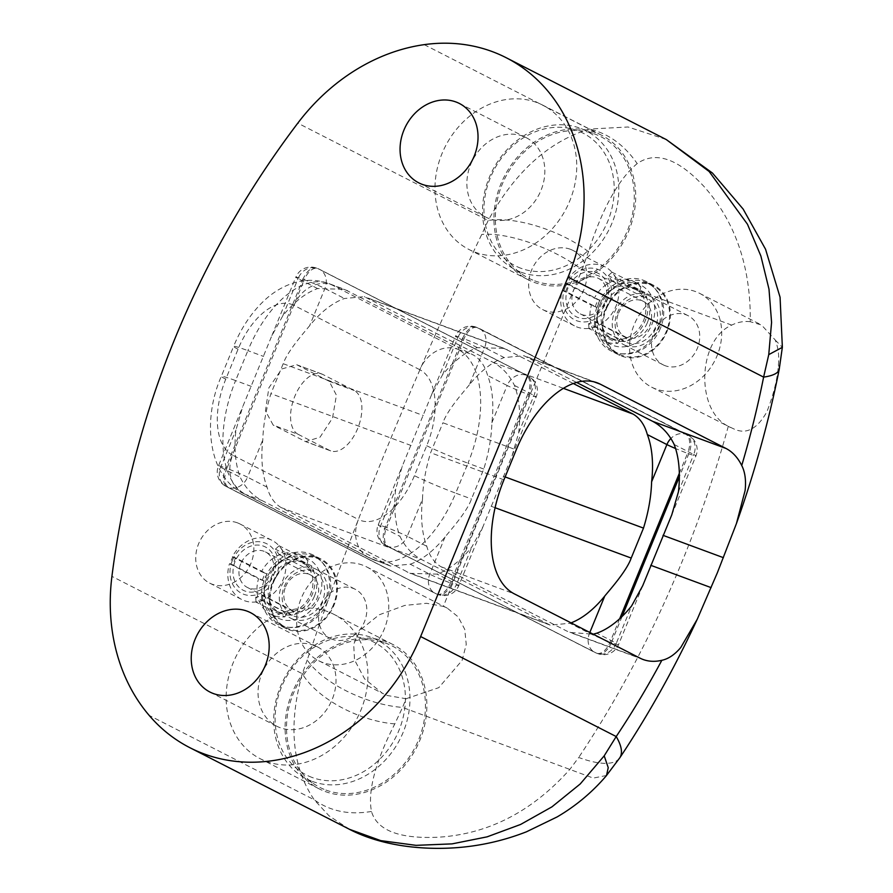 <?xml version="1.0" encoding="UTF-8"?>
<svg xmlns="http://www.w3.org/2000/svg" width="893" height="893" viewBox="0 0 893 893"><rect width="100%" height="100%" fill="white"/><g stroke="black" fill="none" stroke-linecap="round" stroke-linejoin="round"><path stroke-width="0.67" stroke-dasharray="4.46 3.35" d="M280.793 625.647A38.901 32.628 -62.9 0 0 325.42 602.82A38.901 32.628 -62.9 0 0 313.242 555.066A38.901 32.628 -62.9 0 0 310.273 553.76A38.901 32.628 -62.9 0 0 265.634 576.588A38.901 32.628 -62.9 0 0 277.812 624.341A38.901 32.628 -62.9 0 0 280.793 625.647M305.373 557.589A33.231 27.873 117.1 0 1 307.906 558.705A33.231 27.873 117.1 0 1 318.31 599.493A33.231 27.873 117.1 0 1 280.19 618.994A33.231 27.873 117.1 0 1 277.645 617.878A33.231 27.873 117.1 0 1 267.241 577.09A33.231 27.873 117.1 0 1 305.373 557.589M288.651 629.665A38.901 32.628 -62.9 0 0 333.29 606.838A38.901 32.628 -62.9 0 0 321.1 559.085A38.901 32.628 -62.9 0 0 318.131 557.779A38.901 32.628 -62.9 0 0 273.492 580.606A38.901 32.628 -62.9 0 0 285.682 628.359A38.901 32.628 -62.9 0 0 288.651 629.665M333.413 604.829A38.098 31.947 117.1 0 1 286.05 627.634A38.098 31.947 117.1 0 1 273.358 582.616A38.098 31.947 117.1 0 1 320.732 559.799A38.098 31.947 117.1 0 1 333.413 604.829M232.325 556.774L261.448 571.676A33.231 27.873 117.1 0 1 298.608 554.14A33.231 27.873 117.1 0 1 301.153 555.245A33.231 27.873 117.1 0 1 307.973 560.503L279.163 545.768A33.231 27.873 117.1 0 1 282.947 551.249L311.746 565.972A33.231 27.873 117.1 0 1 291.542 615.255L262.732 600.52A33.231 27.873 117.1 0 1 256.045 602.128L284.856 616.862A33.231 27.873 117.1 0 1 273.425 615.534A33.231 27.873 117.1 0 1 270.892 614.429A33.231 27.873 117.1 0 1 258.546 578.753L229.97 563.941A31.445 26.377 -62.9 0 1 231.242 560.335A31.445 26.377 -62.9 0 1 232.883 556.864L232.325 556.774A33.231 27.873 117.1 0 1 269.485 539.238A33.231 27.873 117.1 0 1 272.03 540.354A33.231 27.873 117.1 0 1 283.092 579.635A33.231 27.873 117.1 0 1 244.302 600.643A33.231 27.873 117.1 0 1 241.769 599.527A33.231 27.873 117.1 0 1 229.423 563.863M237.371 522.818A33.231 27.873 -62.9 0 0 199.251 542.319A33.231 27.873 -62.9 0 0 209.654 583.107A33.231 27.873 -62.9 0 0 212.188 584.223A33.231 27.873 -62.9 0 0 250.319 564.722A33.231 27.873 -62.9 0 0 239.916 523.934A33.231 27.873 -62.9 0 0 237.371 522.818M264.105 581.019L232.66 564.934L235.573 557.857L267.007 573.931L264.105 581.019L258.546 578.753M262.386 580.383A30.228 25.35 117.1 0 1 263.647 576.766A30.228 25.35 117.1 0 1 265.288 573.295L261.448 571.676M284.856 616.862L287.01 613.212L290.482 612.475A27.806 23.318 117.1 0 1 275.993 610.935A27.806 23.318 117.1 0 1 266.739 578.084A27.806 23.318 117.1 0 1 301.309 561.429A27.806 23.318 117.1 0 1 308.732 567.993L306.712 565.191L307.973 560.503M279.163 545.768L275.401 549.173L279.174 554.653L282.947 551.249M279.174 554.653L310.496 570.672L308.732 567.993A27.806 23.318 117.1 0 1 310.563 594.291A27.806 23.318 117.1 0 1 290.482 612.475L293.697 611.616L291.542 615.255M311.746 565.972L310.496 570.672M306.712 565.191L275.401 549.173M314.414 596.256A27.806 23.318 -62.9 0 0 305.16 563.405A27.806 23.318 -62.9 0 0 270.59 580.048A27.806 23.318 -62.9 0 0 279.844 612.911A27.806 23.318 -62.9 0 0 314.414 596.256M327.519 601.815A38.098 31.947 117.1 0 1 280.145 624.62A38.098 31.947 117.1 0 1 267.465 579.602A38.098 31.947 117.1 0 1 314.838 556.785A38.098 31.947 117.1 0 1 327.519 601.815M293.697 611.616L262.386 595.598L255.699 597.205L287.01 613.212M255.699 597.205L256.045 602.128M262.732 600.52L262.386 595.598M235.573 557.857L232.883 556.864M267.007 573.931L265.288 573.295M232.347 560.491A27.806 23.318 117.1 0 1 264.797 542.911A27.806 23.318 117.1 0 1 276.171 576.699A27.806 23.318 117.1 0 1 243.733 594.28A27.806 23.318 117.1 0 1 232.347 560.491M232.66 564.934L229.97 563.941M235.093 561.507A24.312 20.394 -62.9 0 0 245.05 591.066A24.312 20.394 -62.9 0 0 273.425 575.684A24.312 20.394 -62.9 0 0 263.48 546.136A24.312 20.394 -62.9 0 0 235.093 561.507M240.675 563.874A19.936 16.71 -62.9 0 0 247.316 587.427A19.936 16.71 -62.9 0 0 272.097 575.494A19.936 16.71 -62.9 0 0 265.467 551.941A19.936 16.71 -62.9 0 0 240.675 563.874M285.559 586.824A19.936 16.71 117.1 0 1 310.34 574.891A19.936 16.71 117.1 0 1 316.97 598.444A19.936 16.71 117.1 0 1 292.19 610.377A19.936 16.71 117.1 0 1 285.559 586.824M322.563 600.81A24.312 20.394 117.1 0 1 294.177 616.181A24.312 20.394 117.1 0 1 284.22 586.634A24.312 20.394 117.1 0 1 312.606 571.252A24.312 20.394 117.1 0 1 322.563 600.81M292.949 619.184A27.56 23.118 117.1 0 1 290.839 618.257A27.56 23.118 117.1 0 1 282.21 584.435A27.56 23.118 117.1 0 1 313.834 568.261A27.56 23.118 117.1 0 1 315.943 569.187A27.56 23.118 117.1 0 1 324.572 603.009A27.56 23.118 117.1 0 1 292.949 619.184M332.252 639.276A27.56 23.118 117.1 0 1 330.142 638.361A27.56 23.118 117.1 0 1 321.513 604.528A27.56 23.118 117.1 0 1 353.137 588.364A27.56 23.118 117.1 0 1 355.247 589.28A27.56 23.118 117.1 0 1 363.875 623.113A27.56 23.118 117.1 0 1 332.252 639.276M362.658 565.146A52.687 44.181 -62.9 0 0 302.214 596.055A52.687 44.181 -62.9 0 0 318.712 660.731A52.687 44.181 -62.9 0 0 322.73 662.494A52.687 44.181 -62.9 0 0 383.175 631.585A52.687 44.181 -62.9 0 0 366.677 566.91A52.687 44.181 -62.9 0 0 362.658 565.146M750.254 321.703C743.992 320.978 737.808 322.105 731.702 325.108C697.444 339.965 695.401 410.59 728.297 426.274L734.314 429.153C746.459 434.645 757.32 428.852 766.886 411.785C773.662 394.349 777.49 378.822 778.383 365.226C779.355 356.24 778.305 347.835 775.247 340.021L761.539 325.019L750.254 321.703C750.901 267.52 735.743 222.748 704.811 187.385C678.412 158.619 655.864 150.694 637.189 163.586C618.536 179.169 602.295 208.538 588.476 251.681L582.057 269.753C538.278 374.747 487.701 496.229 443.363 606.392L426.564 603.288L404.83 605.409L379.067 614.853L360.236 629.989L353.684 644.244L354.532 659.905L364.612 678.87L382.494 693.348L387.261 695.491L406.058 698.739L402.553 707.423C366.543 704.711 322.797 683.134 307.203 659.983C353.941 522.349 415.546 372.303 481.718 234.468L488.192 220.504C514.96 171.992 548.659 141.518 589.302 129.072L628.058 126.985L665.865 139.375M731.702 325.108L582.057 269.753C553.85 248.165 507.782 231.99 481.718 234.468M406.058 698.739L438.787 687.655L462.105 660.396L466.235 644.456L464.773 629.398L458.12 616.829L447.17 608.077L443.363 606.392M606.492 775.492L593.242 778.082L402.553 707.423L394.806 723.899C375.384 761.785 367.603 790.975 371.477 811.458C377.058 830.434 399.338 839.018 438.318 837.21C488.382 834.129 532.25 811.503 569.901 769.32L578.709 757.476A81.051 27.426 33.7 0 0 619.385 758.391M695.591 291.587A52.687 44.181 -62.9 0 0 635.146 322.496A52.687 44.181 -62.9 0 0 651.644 387.16A52.687 44.181 -62.9 0 0 655.663 388.935A52.687 44.181 -62.9 0 0 716.108 358.015A52.687 44.181 -62.9 0 0 699.621 293.351A52.687 44.181 -62.9 0 0 695.591 291.587M778.383 365.248A81.051 19.188 -168.7 0 1 779.221 369.3M349.453 829.296L328.992 815.778L314.224 799.793C292.067 767.132 288.093 725.105 302.314 673.724L307.203 659.983M394.806 723.899C359.098 721.12 317.093 698.538 302.314 673.724L111.926 576.365M426.787 546.27L407.241 536.269L422.512 499.02A97.259 52.709 -69.7 0 0 422.043 524.682A97.259 52.709 -69.7 0 0 426.787 546.27C429.41 555.803 434.132 562.612 440.952 566.709L566.72 631.027L569.98 632.445L593.209 634.197M573.295 383.51L504.143 348.393L477.353 347.645A97.259 52.709 110.3 0 0 459.616 357.725A97.259 52.709 110.3 0 0 442.515 374.893L431.408 395.152L402.352 465.979L395.688 489.085A97.259 52.709 110.3 0 0 395.208 514.759A97.259 52.709 110.3 0 0 399.964 536.347C404.998 546.784 412.153 554.497 421.418 559.487L550.144 625.111L569.946 623.269L589.503 633.271A16.208 0.882 -157.7 0 0 598.801 637.502A16.208 0.882 -157.7 0 0 610.142 642.022L611.415 642.491A16.208 8.785 110.3 0 1 604.773 651.901A16.208 8.785 110.3 0 1 597.93 653.676A16.208 8.785 110.3 0 1 597.417 653.453A16.208 13.596 -62.9 0 0 616.326 643.194L596.781 633.204M674.17 444.502L693.727 454.504A16.208 13.596 -62.9 0 0 688.324 435.337L479.228 328.412A16.208 13.596 117.1 0 0 477.989 327.865A16.208 8.785 110.3 0 0 477.476 327.642A16.208 8.785 110.3 0 0 470.633 329.405A16.208 8.785 110.3 0 0 463.992 338.827L386.602 527.529A16.208 0.882 -157.7 0 1 397.932 532.038A16.208 0.882 -157.7 0 1 407.241 536.269A16.208 13.596 117.1 0 1 388.321 546.516A16.208 8.785 110.3 0 1 384.559 539.294A16.208 8.785 110.3 0 1 386.602 527.529L385.318 527.049A16.208 0.882 -157.7 0 0 378.587 524.883A16.208 0.882 -157.7 0 0 378.185 524.917A16.208 0.882 -157.7 0 0 380.407 526.345L399.964 536.347M589.827 632.467L589.503 633.271A16.208 13.596 -62.9 0 0 594.894 652.437L594.894 652.437A16.208 13.596 -62.9 0 0 596.133 652.973L387.037 546.047A16.208 13.596 117.1 0 1 385.798 545.5L385.798 545.5A16.208 13.596 117.1 0 1 380.407 526.345L395.688 489.085M281.228 507.626C274.408 503.54 269.686 496.731 267.074 487.187A97.259 52.709 -69.7 0 1 262.319 465.61A97.259 52.709 -69.7 0 1 262.799 439.936C263.234 425.213 265.935 409.787 270.914 393.657L283.204 363.697C287.613 351.116 303.252 333.502 309.625 325.744A97.259 52.709 -69.7 0 1 326.726 308.576A97.259 52.709 -69.7 0 1 344.464 298.496L364.255 296.655L492.992 362.279C502.268 367.291 509.423 375.004 514.446 385.419A97.259 52.709 -69.7 0 1 519.201 407.007A97.259 52.709 -69.7 0 1 518.721 432.681L512.057 455.787L483.001 526.613L471.895 546.873A97.259 52.709 -69.7 0 1 454.794 564.041A97.259 52.709 -69.7 0 1 437.057 574.121L410.267 573.373L281.228 507.626L421.418 559.487M410.222 564.197A97.259 52.709 110.3 0 0 427.959 554.118A97.259 52.709 110.3 0 0 445.06 536.95C451.467 529.158 467.095 511.544 471.493 498.986L483.772 469.037C488.761 452.874 491.463 437.436 491.887 422.746A97.259 52.709 110.3 0 0 492.367 397.084A97.259 52.709 110.3 0 0 487.611 375.495C484.988 365.951 480.267 359.131 473.457 355.057L344.43 289.321L317.629 288.562A97.259 52.709 110.3 0 0 299.892 298.653A97.259 52.709 110.3 0 0 282.802 315.821L271.684 336.081L242.639 406.907L235.964 430.013A97.259 52.709 110.3 0 0 235.495 455.687A97.259 52.709 110.3 0 0 240.239 477.264C245.285 487.712 252.429 495.425 261.705 500.404L390.431 566.039L410.222 564.197L429.779 574.199A16.208 0.882 -157.7 0 0 439.077 578.43A16.208 0.882 -157.7 0 0 450.418 582.939L451.691 583.419A16.208 8.785 110.3 0 1 445.049 592.829A16.208 8.785 110.3 0 1 438.206 594.604A16.208 8.785 110.3 0 1 437.693 594.37A16.208 13.596 -62.9 0 0 456.613 584.122L437.057 574.121M267.074 487.187L247.517 477.197A16.208 13.596 117.1 0 1 228.597 487.444A16.208 8.785 110.3 0 1 224.835 480.211A16.208 8.785 110.3 0 1 226.878 468.445L225.605 467.977A16.208 0.882 -157.7 0 0 218.874 465.811A16.208 0.882 -157.7 0 0 218.461 465.845A16.208 0.882 -157.7 0 0 220.683 467.273L240.239 477.264M445.06 536.95L429.779 574.199A16.208 13.596 -62.9 0 0 435.17 593.354L435.17 593.354A16.208 13.596 -62.9 0 0 436.409 593.901L227.324 486.975A16.208 13.596 117.1 0 1 226.085 486.428L226.085 486.428A16.208 13.596 117.1 0 1 220.683 467.273L235.964 430.013M298.229 434.355L329.673 450.429A32.416 17.57 110.3 0 0 330.711 450.887A32.416 17.57 110.3 0 0 358.06 427.557A32.416 17.57 110.3 0 0 354.242 390.531L322.797 374.446A32.416 17.57 110.3 0 0 321.759 373.988A32.416 17.57 110.3 0 0 294.4 397.329A32.416 17.57 110.3 0 0 298.229 434.355L273.18 425.09L265.455 410.97L268.849 387.875L281.808 368.954L296.71 364.735L329.193 381.266L336.427 395.197L332.509 418.103L320.018 437.202L305.663 441.622L273.18 425.09M514.446 385.419L534.003 395.42A16.208 0.882 22.3 0 1 536.224 396.849A16.208 0.882 22.3 0 1 535.822 396.883A16.208 0.882 22.3 0 1 529.091 394.717L527.808 394.248A16.208 8.785 -69.7 0 0 529.85 382.472A16.208 8.785 -69.7 0 0 526.089 375.25A16.208 13.596 -62.9 0 0 507.168 385.497L487.611 375.495M317.629 288.562L298.072 278.571A16.208 13.596 117.1 0 1 316.993 268.313A16.208 8.785 -69.7 0 0 316.479 268.09A16.208 16.208 0 0 0 295.851 277.143A16.208 0.882 22.3 0 1 296.264 277.109A16.208 0.882 22.3 0 1 302.995 279.275A16.208 8.785 -69.7 0 1 309.637 269.865A16.208 8.785 -69.7 0 1 316.479 268.09L317.752 268.559A16.208 8.785 110.3 0 0 310.92 270.333A16.208 8.785 110.3 0 0 304.267 279.743A16.208 0.882 22.3 0 1 315.609 284.264A16.208 0.882 22.3 0 1 324.907 288.495L344.464 298.496M518.721 432.681L534.003 395.42A16.208 13.596 -62.9 0 0 528.611 376.266L528.611 376.266A16.208 13.596 -62.9 0 0 527.372 375.719L318.276 268.793A16.208 13.596 117.1 0 1 319.515 269.329L319.515 269.329A16.208 13.596 117.1 0 1 324.907 288.495L309.625 325.744M678.446 491.753L693.727 454.504A16.208 0.882 22.3 0 1 695.948 455.921A16.208 0.882 22.3 0 1 695.535 455.955A16.208 0.882 22.3 0 1 688.804 453.789L687.532 453.32A16.208 8.785 -69.7 0 0 689.575 441.555A16.208 8.785 -69.7 0 0 685.813 434.322A16.208 13.596 -62.9 0 0 671.034 438.329M477.353 347.645L457.796 337.643A16.208 13.596 117.1 0 1 476.717 327.396A16.208 8.785 -69.7 0 0 476.192 327.162A16.208 16.208 0 0 0 455.575 336.214A16.208 0.882 22.3 0 1 455.977 336.181A16.208 0.882 22.3 0 1 462.708 338.347A16.208 8.785 -69.7 0 1 469.361 328.937A16.208 8.785 -69.7 0 1 476.192 327.162L477.476 327.642A16.208 16.208 0 0 1 479.228 328.412A16.208 13.596 117.1 0 1 484.631 347.567L504.188 357.568L523.979 355.727L576.61 382.438M671.77 514.859L695.948 455.921A16.208 16.208 0 0 0 688.324 435.337L688.324 435.337A16.208 13.596 -62.9 0 0 687.085 434.791A16.208 8.785 110.3 0 1 690.847 442.024A16.208 8.785 110.3 0 1 688.804 453.789L679.361 476.817M622.086 616.471L611.415 642.491A16.208 0.882 -157.7 0 0 618.146 644.657A16.208 0.882 -157.7 0 0 618.548 644.623A16.208 0.882 -157.7 0 0 616.326 643.194L631.608 605.945M619.686 618.737L610.142 642.022A16.208 8.785 -69.7 0 1 603.489 651.432A16.208 8.785 -69.7 0 1 596.658 653.207A16.208 8.785 -69.7 0 1 596.133 652.973L387.037 546.047A16.208 8.785 -69.7 0 1 383.276 538.814A16.208 8.785 -69.7 0 1 385.318 527.049L462.708 338.347L463.992 338.827A16.208 0.882 22.3 0 1 475.333 343.336A16.208 0.882 22.3 0 1 484.631 347.567L469.35 384.827A97.259 52.709 -69.7 0 1 486.451 367.659A97.259 52.709 -69.7 0 1 504.188 357.568M679.327 473.312L687.532 453.32A16.208 0.882 22.3 0 1 676.191 448.799A16.208 0.882 22.3 0 1 675.566 448.532M512.057 455.787L536.224 396.849A16.208 16.208 0 0 0 528.611 376.266L319.515 269.329A16.208 16.208 0 0 0 317.752 268.559A16.208 8.785 110.3 0 1 318.276 268.793L527.372 375.719A16.208 8.785 110.3 0 1 531.123 382.952A16.208 8.785 110.3 0 1 529.091 394.717L451.691 583.419A16.208 0.882 -157.7 0 0 458.433 585.585A16.208 0.882 -157.7 0 0 458.835 585.551A16.208 0.882 -157.7 0 0 456.613 584.122L471.895 546.873M569.946 623.269A97.259 52.709 110.3 0 0 571.051 622.867M491.887 422.746L507.168 385.497A16.208 0.882 22.3 0 0 516.467 389.728A16.208 0.882 22.3 0 0 527.808 394.248L450.418 582.939A16.208 8.785 -69.7 0 1 443.776 592.36A16.208 8.785 -69.7 0 1 436.934 594.124A16.208 8.785 -69.7 0 1 436.409 593.901L227.324 486.975A16.208 8.785 -69.7 0 1 223.563 479.742A16.208 8.785 -69.7 0 1 225.605 467.977L302.995 279.275L304.267 279.743L226.878 468.445A16.208 0.882 -157.7 0 1 238.219 472.966A16.208 0.882 -157.7 0 1 247.517 477.197L262.799 439.936M469.35 384.827C462.965 392.574 447.326 410.2 442.917 422.78L516.21 449.882M422.512 499.02C422.947 484.285 425.66 468.858 430.638 452.729L442.917 422.78M442.515 374.893L457.796 337.643A16.208 0.882 22.3 0 1 455.575 336.214L431.408 395.152M282.802 315.821L298.072 278.571A16.208 0.882 22.3 0 1 295.851 277.143L271.684 336.081M588.476 251.681C560.402 230.294 514.982 216.028 488.192 220.504L297.804 123.134M775.191 340.021L782.368 347.299M280.134 727.695A44.583 37.383 117.1 0 1 276.73 726.199A44.583 37.383 117.1 0 1 262.765 671.48A44.583 37.383 117.1 0 1 313.912 645.326A44.583 37.383 117.1 0 1 317.328 646.822A44.583 37.383 117.1 0 1 331.281 701.541A44.583 37.383 117.1 0 1 280.134 727.695M327.742 611.627A81.051 67.98 -62.9 0 0 234.747 659.19A81.051 67.98 -62.9 0 0 260.12 758.67A81.051 67.98 -62.9 0 0 266.315 761.394A81.051 67.98 -62.9 0 0 359.31 713.831A81.051 67.98 -62.9 0 0 333.926 614.351A81.051 67.98 -62.9 0 0 327.742 611.627M386.691 641.777A81.051 67.98 -62.9 0 0 293.697 689.34A81.051 67.98 -62.9 0 0 319.08 788.82A81.051 67.98 -62.9 0 0 325.275 791.544A81.051 67.98 -62.9 0 0 418.259 743.981A81.051 67.98 -62.9 0 0 392.887 644.5A81.051 67.98 -62.9 0 0 386.691 641.777M325.889 790.048A79.432 66.618 -62.9 0 0 418.304 740.509A79.432 66.618 -62.9 0 0 387.238 643.719A79.432 66.618 -62.9 0 0 386.077 643.273A79.432 66.618 -62.9 0 0 296.331 686.996A79.432 66.618 -62.9 0 0 315.151 784.701A79.432 66.618 -62.9 0 0 325.889 790.048M312.316 781.397A77.903 65.334 -62.9 0 0 402.955 732.807A77.903 65.334 -62.9 0 0 372.493 637.892A77.903 65.334 -62.9 0 0 371.343 637.457A77.903 65.334 -62.9 0 0 283.327 680.321A77.903 65.334 -62.9 0 0 301.778 776.151A77.903 65.334 -62.9 0 0 312.316 781.397M312.037 777.435A74.487 62.477 117.1 0 1 281.541 686.907A74.487 62.477 117.1 0 1 368.485 639.801A74.487 62.477 117.1 0 1 398.97 730.34A74.487 62.477 117.1 0 1 312.037 777.435M488.973 218.506A44.583 37.383 117.1 0 1 485.569 217.01A44.583 37.383 117.1 0 1 471.604 162.292A44.583 37.383 117.1 0 1 522.751 136.138A44.583 37.383 117.1 0 1 526.156 137.634A44.583 37.383 117.1 0 1 540.12 192.352A44.583 37.383 117.1 0 1 488.973 218.506M536.57 102.438A81.051 67.98 -62.9 0 0 443.575 149.991A81.051 67.98 -62.9 0 0 468.959 249.482A81.051 67.98 -62.9 0 0 475.154 252.206A81.051 67.98 -62.9 0 0 568.138 204.642A81.051 67.98 -62.9 0 0 542.765 105.151A81.051 67.98 -62.9 0 0 536.57 102.438M595.531 132.588A81.051 67.98 -62.9 0 0 502.536 180.14A81.051 67.98 -62.9 0 0 527.908 279.632A81.051 67.98 -62.9 0 0 534.103 282.344A81.051 67.98 -62.9 0 0 627.098 234.792A81.051 67.98 -62.9 0 0 601.726 135.301A81.051 67.98 -62.9 0 0 595.531 132.588M534.717 280.849A79.432 66.618 -62.9 0 0 627.143 231.309A79.432 66.618 -62.9 0 0 596.077 134.53A79.432 66.618 -62.9 0 0 594.917 134.084A79.432 66.618 -62.9 0 0 505.17 177.796A79.432 66.618 -62.9 0 0 523.979 275.513A79.432 66.618 -62.9 0 0 534.717 280.849M521.144 272.198A77.903 65.334 -62.9 0 0 611.794 223.618A77.903 65.334 -62.9 0 0 581.321 128.692A77.903 65.334 -62.9 0 0 580.182 128.257A77.903 65.334 -62.9 0 0 492.166 171.132A77.903 65.334 -62.9 0 0 510.617 266.962A77.903 65.334 -62.9 0 0 521.144 272.198M520.865 268.246A74.487 62.477 117.1 0 1 490.38 177.707A74.487 62.477 117.1 0 1 577.325 130.612A74.487 62.477 117.1 0 1 607.809 221.14A74.487 62.477 117.1 0 1 520.865 268.246M665.185 365.717A27.56 23.118 117.1 0 1 663.086 364.791A27.56 23.118 117.1 0 1 654.457 330.968A27.56 23.118 117.1 0 1 686.07 314.794A27.56 23.118 117.1 0 1 688.179 315.72A27.56 23.118 117.1 0 1 696.808 349.554A27.56 23.118 117.1 0 1 665.185 365.717M625.881 345.613A27.56 23.118 117.1 0 1 623.783 344.698A27.56 23.118 117.1 0 1 615.154 310.864A27.56 23.118 117.1 0 1 646.766 294.701A27.56 23.118 117.1 0 1 648.876 295.628A27.56 23.118 117.1 0 1 657.505 329.45A27.56 23.118 117.1 0 1 625.881 345.613M617.163 313.075A24.312 20.394 117.1 0 1 645.539 297.693A24.312 20.394 117.1 0 1 655.495 327.251A24.312 20.394 117.1 0 1 627.109 342.622A24.312 20.394 117.1 0 1 617.163 313.075M618.492 313.264A19.936 16.71 117.1 0 1 643.273 301.321A19.936 16.71 117.1 0 1 649.914 324.885A19.936 16.71 117.1 0 1 625.122 336.817A19.936 16.71 117.1 0 1 618.492 313.264M605.03 301.934A19.936 16.71 -62.9 0 0 598.399 278.382A19.936 16.71 -62.9 0 0 573.607 290.314A19.936 16.71 -62.9 0 0 580.249 313.867A19.936 16.71 -62.9 0 0 605.03 301.934M606.358 302.124A24.312 20.394 -62.9 0 0 596.412 272.566A24.312 20.394 -62.9 0 0 568.026 287.948A24.312 20.394 -62.9 0 0 577.983 317.495A24.312 20.394 -62.9 0 0 606.358 302.124M565.28 286.932A27.806 23.318 117.1 0 1 597.73 269.351A27.806 23.318 117.1 0 1 609.115 303.14A27.806 23.318 117.1 0 1 576.666 320.721A27.806 23.318 117.1 0 1 565.28 286.932M568.506 284.287L599.951 300.372L597.037 307.46L565.604 291.375L568.506 284.287L565.258 283.215A33.231 27.873 117.1 0 1 602.418 265.679A33.231 27.873 117.1 0 1 604.963 266.795A33.231 27.873 117.1 0 1 616.025 306.065A33.231 27.873 117.1 0 1 577.235 327.084A33.231 27.873 117.1 0 1 574.701 325.967A33.231 27.873 117.1 0 1 562.356 290.303L591.479 305.194A33.231 27.873 117.1 0 0 603.824 340.858L610.578 344.318A33.231 27.873 117.1 0 1 600.174 303.531A33.231 27.873 117.1 0 1 638.305 284.03A33.231 27.873 117.1 0 1 640.839 285.146A33.231 27.873 117.1 0 1 651.254 325.934A33.231 27.873 117.1 0 1 613.123 345.435A33.231 27.873 117.1 0 1 610.578 344.318M565.816 283.293A31.445 26.377 -62.9 0 0 564.175 286.776A31.445 26.377 -62.9 0 0 562.914 290.381L565.604 291.375M565.258 283.215L594.392 298.106A33.231 27.873 117.1 0 1 631.541 280.569A33.231 27.873 117.1 0 1 634.086 281.686A33.231 27.873 117.1 0 1 640.906 286.932L612.096 272.209A33.231 27.873 117.1 0 1 615.88 277.678L644.69 292.413A33.231 27.873 117.1 0 1 624.475 341.695L595.664 326.961A33.231 27.873 117.1 0 1 588.978 328.568L617.789 343.303A33.231 27.873 117.1 0 1 606.358 341.974A33.231 27.873 117.1 0 1 603.824 340.858M570.314 249.259A33.231 27.873 -62.9 0 0 532.183 268.76A33.231 27.873 -62.9 0 0 542.587 309.547A33.231 27.873 -62.9 0 0 545.132 310.664A33.231 27.873 -62.9 0 0 583.252 291.163A33.231 27.873 -62.9 0 0 572.848 250.375A33.231 27.873 -62.9 0 0 570.314 249.259M597.037 307.46L591.479 305.194M595.318 306.812A30.228 25.35 117.1 0 1 596.58 303.207A30.228 25.35 117.1 0 1 598.221 299.735L594.392 298.106M617.789 343.303L619.954 339.653L623.426 338.916A27.806 23.318 117.1 0 1 608.926 337.375A27.806 23.318 117.1 0 1 599.672 304.513A27.806 23.318 117.1 0 1 634.242 287.87A27.806 23.318 117.1 0 1 641.665 294.433L639.645 291.631L640.906 286.932M612.096 272.209L608.334 275.613L612.118 281.094L615.88 277.678M612.118 281.094L643.429 297.101L641.665 294.433A27.806 23.318 117.1 0 1 643.496 320.721A27.806 23.318 117.1 0 1 623.426 338.916L626.64 338.045L624.475 341.695M644.69 292.413L643.429 297.101M639.645 291.631L608.334 275.613M647.347 322.697A27.806 23.318 -62.9 0 0 638.093 289.834A27.806 23.318 -62.9 0 0 603.523 306.489A27.806 23.318 -62.9 0 0 612.777 339.34A27.806 23.318 -62.9 0 0 647.347 322.697M660.463 328.244A38.098 31.947 117.1 0 1 613.089 351.061A38.098 31.947 117.1 0 1 600.397 306.042A38.098 31.947 117.1 0 1 647.771 283.226A38.098 31.947 117.1 0 1 660.463 328.244M606.302 309.056A38.098 31.947 117.1 0 1 653.676 286.24A38.098 31.947 117.1 0 1 666.357 331.27A38.098 31.947 117.1 0 1 618.983 354.075A38.098 31.947 117.1 0 1 606.302 309.056M621.584 356.106A38.901 32.628 -62.9 0 0 666.223 333.279A38.901 32.628 -62.9 0 0 654.044 285.514A38.901 32.628 -62.9 0 0 651.064 284.22A38.901 32.628 -62.9 0 0 606.425 307.047A38.901 32.628 -62.9 0 0 618.615 354.8A38.901 32.628 -62.9 0 0 621.584 356.106M613.725 352.076A38.901 32.628 -62.9 0 0 658.364 329.249A38.901 32.628 -62.9 0 0 646.175 281.496A38.901 32.628 -62.9 0 0 643.206 280.19A38.901 32.628 -62.9 0 0 598.567 303.017A38.901 32.628 -62.9 0 0 610.756 350.782A38.901 32.628 -62.9 0 0 613.725 352.076M626.64 338.045L595.318 322.038L588.632 323.646L619.954 339.653M588.632 323.646L588.978 328.568M595.664 326.961L595.318 322.038M599.951 300.372L598.221 299.735M562.356 290.303L562.914 290.381M728.297 426.274A648.43 351.407 -69.7 0 1 578.709 757.476M371.477 811.458C349.297 815.164 330.209 811.268 314.224 799.793L149.142 715.371M640.013 658.13L566.72 631.027M440.952 566.709L514.234 593.812M547.186 623.805L406.996 571.955M387.473 564.722L371.678 558.884L245.91 494.566L261.705 500.404M251.391 386.435L235.596 380.585A97.259 52.709 -69.7 0 0 223.35 451.188A97.259 52.709 -69.7 0 0 245.91 494.566A32.416 27.192 117.1 0 1 243.432 493.483A32.416 27.192 117.1 0 1 232.638 455.162L358.406 519.48A32.416 27.192 -62.9 0 0 369.2 557.801A32.416 27.192 -62.9 0 0 371.678 558.884A97.259 52.709 -69.7 0 0 374.792 560.257A97.259 52.709 -69.7 0 0 415.825 549.619A97.259 52.709 -69.7 0 0 455.698 493.148L471.493 498.986M419.833 369.724L294.054 305.395A32.416 27.192 117.1 0 1 331.895 284.9L457.674 349.219A32.416 27.192 -62.9 0 0 419.833 369.724A64.843 35.14 -69.7 0 1 426.709 445.707L414.419 475.656A64.843 35.14 -69.7 0 1 358.406 519.48M232.638 455.162A64.843 35.14 -69.7 0 1 225.762 379.179L238.051 349.23A64.843 35.14 -69.7 0 1 294.054 305.395M483.772 469.037L467.977 463.199A97.259 52.709 -69.7 0 0 480.222 392.596A97.259 52.709 -69.7 0 0 457.674 349.219L473.457 355.057M347.69 290.738L331.895 284.9A97.259 52.709 -69.7 0 0 328.791 283.539A97.259 52.709 -69.7 0 0 287.758 294.165A97.259 52.709 -69.7 0 0 247.886 350.636L263.669 356.474M492.992 362.279L563.405 388.332M507.414 349.822L367.213 297.961M685.813 434.322L476.717 327.396L685.813 434.322M593.867 381.791L526.937 357.044M505.114 476.929L503.295 476.259M491.016 506.208L495.09 507.715M426.709 445.707A32.416 1.753 22.3 0 0 445.306 454.157A32.416 1.753 22.3 0 0 467.977 463.199L455.698 493.148A32.416 1.753 -157.7 0 1 433.016 484.106A32.416 1.753 -157.7 0 1 414.419 475.656M411.104 445.507L270.914 393.657M283.204 363.697L423.394 415.558M225.762 379.179A32.416 1.753 -157.7 0 1 221.319 376.333A32.416 1.753 -157.7 0 1 222.134 376.266A32.416 1.753 -157.7 0 1 235.596 380.585L247.886 350.636A32.416 1.753 22.3 0 0 234.412 346.305A32.416 1.753 22.3 0 0 233.609 346.372C240.697 329.115 250.23 314.492 262.229 302.504C271.673 293.083 282.333 286.497 294.232 282.746C305.841 279.252 317.361 279.52 328.791 283.539L344.43 289.321M238.051 349.23A32.416 1.753 22.3 0 1 233.609 346.372L221.319 376.333C201.371 421.396 209.152 477.677 243.432 493.483L369.2 557.801L390.431 566.039M503.931 479.842L430.638 452.729M329.673 450.429L304.625 441.175M424.22 44.65L589.302 129.072C608.233 133.381 624.196 144.878 637.189 163.586M329.193 381.266L354.242 390.531M322.797 374.446L297.749 365.181M321.1 559.085L313.242 555.066M285.682 628.359L277.812 624.341M209.654 583.107L241.769 599.527M270.892 614.429L277.645 617.878M301.153 555.245L307.906 558.705M301.309 561.429L305.16 563.405M275.993 610.935L279.844 612.911M314.838 556.785L320.732 559.799M280.145 624.62L286.05 627.634M239.916 523.934L272.03 540.354M265.467 551.941L310.34 574.891M247.316 587.427L292.19 610.377M290.839 618.257L330.142 638.361M315.943 569.187L355.247 589.28M318.712 660.731L382.494 693.348M366.677 566.91L447.17 608.077M651.644 387.16L730.441 427.457M642.726 585.685L618.548 644.623A16.208 16.208 0 0 1 597.93 653.676L596.658 653.207A16.208 16.208 0 0 1 594.894 652.437L385.798 545.5A16.208 16.208 0 0 1 378.185 524.917L402.352 465.979M483.001 526.613L458.835 585.551A16.208 16.208 0 0 1 438.206 594.604L436.934 594.124A16.208 16.208 0 0 1 435.17 593.354L226.085 486.428A16.208 16.208 0 0 1 218.461 465.845L242.639 406.907M643.116 659.503L569.98 632.445M550.144 625.111L410.267 573.373M597.116 382.784L523.979 355.727M504.143 348.393L364.255 296.655M699.621 293.351L761.539 325.019M209.911 692.03L276.73 726.199M319.08 788.82L260.12 758.67M392.887 644.5L333.926 614.351M372.493 637.892L387.238 643.719M301.778 776.151L315.151 784.701M250.509 612.654L317.328 646.822M418.75 182.842L485.569 217.01M527.908 279.632L468.959 249.482M601.726 135.301L542.765 105.151M581.321 128.692L596.077 134.53M510.617 266.962L523.979 275.513M459.348 103.454L526.156 137.634M623.783 344.698L663.086 364.791M648.876 295.628L688.179 315.72M598.399 278.382L643.273 301.321M542.587 309.547L574.701 325.967M634.086 281.686L640.839 285.146M634.242 287.87L638.093 289.834M608.926 337.375L612.777 339.34M647.771 283.226L653.676 286.24M654.044 285.514L646.175 281.496M618.615 354.8L610.756 350.782M613.089 351.061L618.983 354.075M572.848 250.375L604.963 266.795M580.249 313.867L625.122 336.817M330.711 450.887L305.663 441.622M321.759 373.988L296.71 364.735"/><path stroke-width="1.34" d="M736.412 523.622C754.607 472.587 768.884 421.161 779.221 369.311A81.051 19.188 -168.7 0 1 763.615 377.114A567.368 307.482 -69.7 0 1 741.737 465.521C745.086 472.062 746.202 480.412 745.108 490.57L736.412 523.622L717.392 572.692L697.243 619.262L680.712 647.592C674.751 654.636 668.466 658.867 661.847 660.307A567.368 307.482 -69.7 0 1 616.203 736.546A81.051 27.426 33.7 0 1 619.742 757.9A81.051 27.426 33.7 0 1 619.709 757.945A81.051 27.426 33.7 0 1 619.385 758.391M606.526 775.459L608.233 767.645L604.204 755.835L580.216 783.965L551.941 806.859L520.608 824.451L487.131 836.841L452.092 843.874L416.049 845.347L380.775 840.626L349.453 829.296L189.841 747.675A185.599 155.661 117.1 0 1 149.142 715.371A194.529 163.14 117.1 0 1 111.926 576.365A810.531 679.763 117.1 0 1 297.804 123.134A194.529 163.14 117.1 0 1 424.22 44.65A185.599 155.661 117.1 0 1 506.264 57.755A185.599 155.661 117.1 0 1 568.06 277.109L763.615 377.114L768.75 354.633L782.368 347.31L780.069 297.246L765.535 249.203L743.132 209.062L712.458 173.041L666.301 139.576L709.142 171.501L747.463 224.232L760.881 256.012L768.996 289.165L771.574 322.406L768.75 354.633M189.841 747.675A185.599 155.661 117.1 0 0 420.636 636.542L616.203 736.546L604.204 755.835M661.847 660.307A97.259 52.709 110.3 0 1 643.116 659.503A97.259 52.709 110.3 0 1 640.013 658.13L514.234 593.812A97.259 52.709 110.3 0 1 503.931 479.842L516.21 449.882A97.259 52.709 110.3 0 1 597.116 382.784A97.259 52.709 110.3 0 1 600.23 384.146L725.998 448.465A97.259 52.709 110.3 0 1 741.737 465.521M420.636 636.542L568.06 277.109M576.61 382.438L652.705 421.362C661.992 426.363 669.147 434.076 674.17 444.502A97.259 52.709 -69.7 0 1 678.914 466.079A97.259 52.709 -69.7 0 1 678.446 491.753L671.77 514.859L642.726 585.685L631.608 605.945A97.259 52.709 -69.7 0 1 614.518 623.113A97.259 52.709 -69.7 0 1 596.781 633.204L593.209 634.197M571.051 622.867A97.259 52.709 110.3 0 0 587.683 613.19A97.259 52.709 110.3 0 0 604.773 596.022C611.192 588.241 626.808 570.616 631.206 558.069L643.496 528.109C648.474 511.946 651.187 496.519 651.611 481.829A97.259 52.709 110.3 0 0 652.08 456.156A97.259 52.709 110.3 0 0 647.336 434.578C644.713 425.023 639.991 418.214 633.182 414.14L573.295 383.51M671.034 438.329A16.208 13.596 -62.9 0 0 666.892 444.569L647.336 434.578M675.566 448.532A16.208 0.882 22.3 0 1 666.892 444.569L651.611 481.829M506.264 57.755L666.29 139.587M247.104 611.158A44.583 37.383 -62.9 0 0 195.958 637.312A44.583 37.383 -62.9 0 0 209.911 692.03A44.583 37.383 -62.9 0 0 213.315 693.526A44.583 37.383 -62.9 0 0 264.462 667.372A44.583 37.383 -62.9 0 0 250.509 612.654A44.583 37.383 -62.9 0 0 247.104 611.158M455.932 101.969A44.583 37.383 -62.9 0 0 404.786 128.123A44.583 37.383 -62.9 0 0 418.75 182.842A44.583 37.383 -62.9 0 0 422.155 184.338A44.583 37.383 -62.9 0 0 473.301 158.173A44.583 37.383 -62.9 0 0 459.348 103.454A44.583 37.383 -62.9 0 0 455.932 101.969M563.405 388.332L633.182 414.14M652.705 421.362L725.998 448.465M600.23 384.146L593.867 381.791M723.408 557.667L663.019 535.331M622.086 616.471L679.361 476.817M650.74 565.291L711.118 587.627M679.327 473.312L619.686 618.737M589.827 632.467L604.773 596.022M643.496 528.109L505.114 476.929M495.09 507.715L631.206 558.069M697.243 619.262C674.36 668.489 648.53 714.701 619.742 757.9M619.697 757.934L606.492 775.492M606.548 775.492C592.45 792.069 575.985 805.877 557.143 816.916L526.435 831.807C497.781 842.992 467.954 848.506 436.923 848.35C401.069 848.16 370.829 840.57 349.051 829.095M779.221 369.3L782.346 347.31"/></g></svg>
